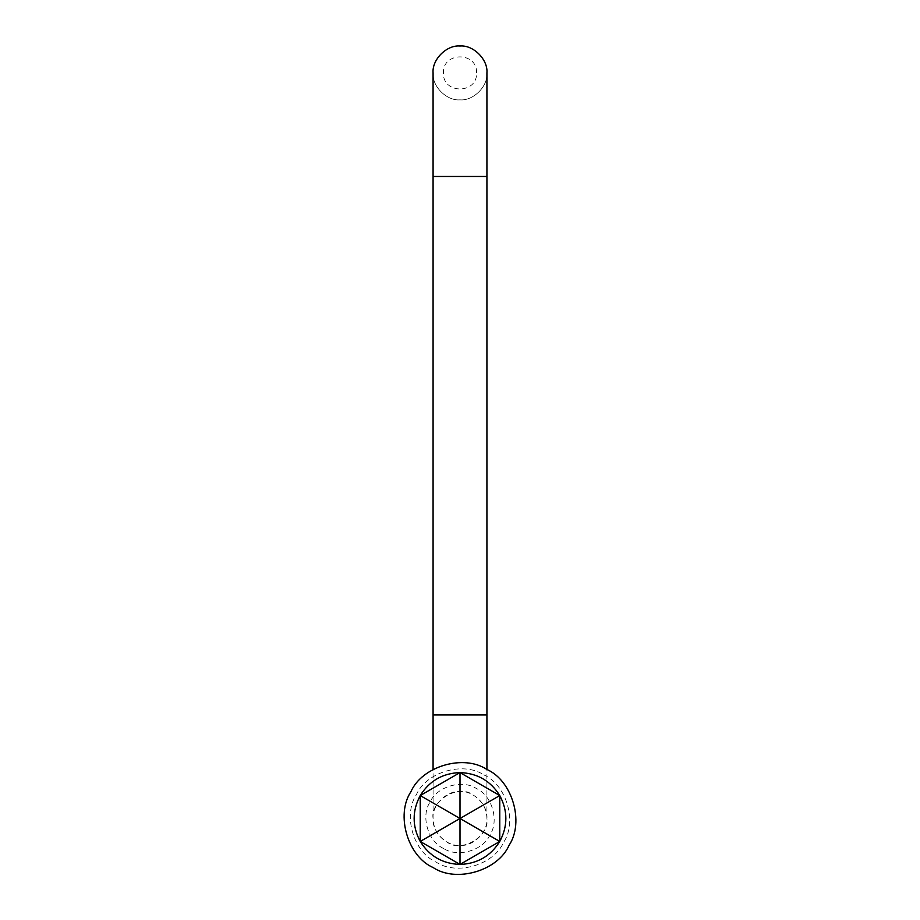<?xml version="1.0" encoding="UTF-8"?>
<svg xmlns="http://www.w3.org/2000/svg" width="920" height="920" viewBox="0 0 920 920"><rect width="100%" height="100%" fill="white"/><g stroke="black" fill="none" stroke-linecap="round" stroke-linejoin="round"><path stroke-width="0.69" stroke-dasharray="4.6 3.45" d="M420.233 841.466L460 864.42L499.767 841.466L499.767 795.547L460 772.593L420.233 795.547L420.233 841.466L451.156 859.314M486.921 818.501C488.129 805.184 473.317 790.372 460 791.579C446.683 790.372 431.871 805.184 433.078 818.501C431.871 831.829 446.683 846.63 460 845.422C473.317 846.63 488.129 831.829 486.921 818.501C486.53 808.093 481.85 800.216 472.903 794.88C458.838 783.633 429.962 800.768 433.078 818.501C433.469 828.92 438.15 836.797 447.097 842.133C461.161 853.369 490.038 836.245 486.921 818.501L486.921 769.499M433.078 818.501L433.078 769.499M443.612 848.493C428.041 841.731 420.566 816.224 430.008 802.125C436.781 786.554 462.277 779.067 476.387 788.52C491.958 795.282 499.433 820.778 489.992 834.888C483.218 850.459 457.723 857.934 443.612 848.493M483.828 774.881C506.471 784.725 517.362 821.813 503.619 842.329C493.775 864.984 456.688 875.863 436.172 862.12C413.528 852.288 402.638 815.189 416.38 794.673C426.224 772.029 463.312 761.139 483.828 774.881M486.806 769.431C512.29 780.505 524.526 822.227 509.07 845.307C498.007 870.791 456.274 883.039 433.193 867.583C407.709 856.508 395.473 814.775 410.929 791.694C421.992 766.222 463.726 753.974 486.806 769.431M486.921 72.921C488.129 86.25 473.317 101.05 460 99.843C446.683 101.05 431.871 86.25 433.078 72.921C431.871 86.25 446.683 101.05 460 99.843C473.317 101.05 488.129 86.25 486.921 72.921C488.129 59.604 473.317 44.792 460 46C446.683 44.792 431.871 59.604 433.078 72.921M476.572 72.921C477.48 51.554 442.52 51.554 443.428 72.921C442.52 94.288 477.48 94.288 476.572 72.921M420.233 795.547L460 772.593L499.767 795.547M468.843 859.314L499.767 841.466M433.078 714.955L486.921 714.955M433.078 176.479L486.921 176.479"/><path stroke-width="1.38" d="M451.156 859.314L460 864.42L499.767 841.466L499.767 795.547L460 772.593L420.233 795.547L420.233 841.466L460 864.42C442.681 863.799 429.433 856.152 420.233 841.466C412.114 826.16 412.114 810.853 420.233 795.547C429.433 780.861 442.681 773.214 460 772.593C477.319 773.214 490.567 780.861 499.767 795.547C507.886 810.853 507.886 826.16 499.767 841.466C490.567 856.152 477.319 863.799 460 864.42L460 818.501L420.233 795.547L420.233 841.466L460 818.501L420.233 795.547M433.078 769.499L433.078 72.921C431.871 59.604 446.683 44.792 460 46C473.317 44.792 488.129 59.604 486.921 72.921L486.921 714.955L433.078 714.955M486.921 769.499L486.921 714.955M486.806 769.431C512.29 780.505 524.526 822.227 509.07 845.307C498.007 870.791 456.274 883.039 433.193 867.583C407.709 856.508 395.473 814.775 410.929 791.694C421.992 766.222 463.726 753.974 486.806 769.431M468.843 859.314L460 864.42L460 772.593L460 818.501L420.233 841.466M499.767 841.466L460 818.501L499.767 795.547L460 818.501L499.767 841.466L499.767 795.547M486.921 176.479L433.078 176.479"/></g></svg>
